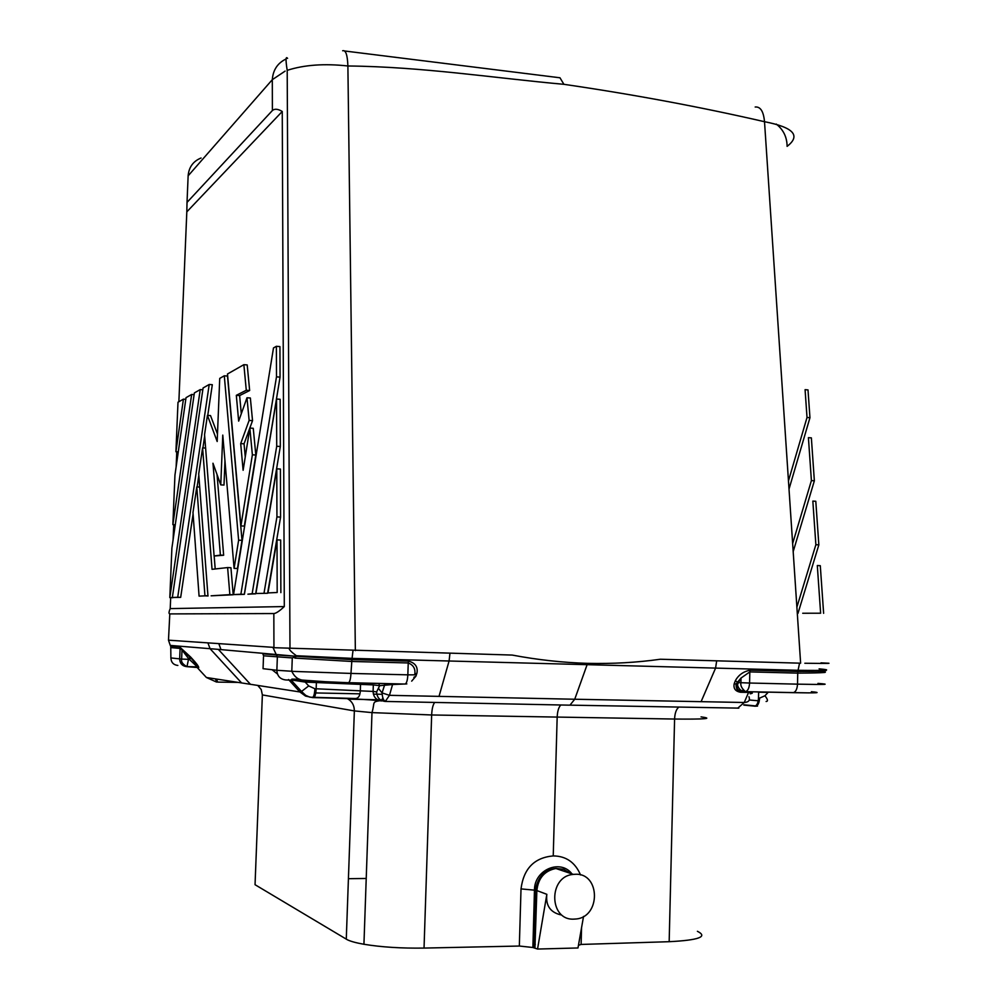 <?xml version="1.0" encoding="UTF-8"?>
<svg xmlns="http://www.w3.org/2000/svg" width="999" height="999" viewBox="0 0 999 999"><rect width="100%" height="100%" fill="white"/><g stroke="black" fill="none" stroke-linecap="round" stroke-linejoin="round"><path stroke-width="1.5" d="M305.369 680.656L305.207 682.092L292.52 680.119M378.721 683.441L379.67 685.676L392.57 684.527L392.882 683.766M201.074 158.004C193.194 161.214 188.873 167.145 188.137 175.824L272.302 79.683L285.127 71.104M286.126 58.953C277.647 62.999 273.039 69.905 272.302 79.683L272.39 110.527L187.025 202.397L186.813 211.863L282.255 111.463C277.909 108.879 274.625 108.566 272.39 110.527M376.623 691.895L379.67 685.676L373.326 684.902L373.089 691.433L376.623 691.895C376.973 697.602 379.845 700.799 385.264 701.46L389.473 695.329L574.737 699.238L587.587 663.361C612.599 663.91 636.875 662.537 660.376 659.24L800.624 663.186L764.51 121.703C793.568 127.348 801.111 135.564 787.112 146.366C787 137.113 783.378 129.683 776.273 124.076M277.148 656.992L276.411 654.957L262.837 653.833L263.549 655.794L292.282 657.929L291.795 671.303C294.28 676.535 297.789 679.457 302.322 680.082L334.34 682.342L405.194 684.053C406.655 683.216 407.542 680.144 407.842 674.837L350.961 673.426C350.661 678.758 349.85 681.855 348.539 682.729L285.689 679.944C280.145 679.245 277.198 676.023 276.86 670.279L294.043 671.415M294.855 658.104L351.386 661.45L408.241 662.961L407.842 674.837L414.685 674.837C415.746 669.03 413.586 665.072 408.241 662.961L408.491 661.138C415.197 662.899 418.032 666.87 416.97 673.026L415.896 676.211L413.861 677.297M820.991 663.486L820.978 662.849C835.813 663.448 830.431 663.586 804.832 663.249M819.118 668.843C833.865 670.192 826.947 670.666 798.376 670.304L449.088 661.001L439.023 696.378M382.367 698.588L383.017 698.663M344.63 50.986L559.977 77.785L563.911 84.316C494.842 78.122 421.978 66.708 347.889 65.984C347.477 54.908 345.729 49.825 342.657 50.749M755.182 107.018C760.451 106.493 763.561 111.389 764.51 121.703C700.299 106.93 633.428 94.468 563.911 84.316M169.805 613.91L273.838 613.548C275.961 613.448 279.458 611.113 284.303 606.568L170.217 608.603C168.794 611.987 168.656 613.748 169.805 613.91L168.481 640.172L272.914 647.327L276.411 654.957L296.628 656.318M292.295 657.929L296.74 656.331L351.923 659.615L350.961 673.426L294.593 671.44M312.462 697.577L305.507 696.053L299.887 691.957L250.449 684.303L218.319 649.375L296.753 656.331M296.366 655.731L352.222 658.378L449.088 661.001L449.95 653.309M316.396 682.342L316.159 688.773L373.089 691.433C373.439 697.102 376.311 700.262 381.693 700.936C368.968 699.462 346.241 698.351 313.511 697.602L312.5 697.577C313.798 696.778 314.598 693.843 314.897 688.748L308.703 685.926L305.207 682.092L373.326 684.902M560.864 704.969C558.691 707.067 557.454 711.163 557.167 717.22L553.234 855.918C534.365 857.592 523.626 868.581 521.016 888.898L519.33 946.028L532.892 947.502L534.465 890.159L521.016 888.898M273.838 613.548L273.938 647.702L512.212 655.069C537.425 659.827 562.537 662.599 587.587 663.361M414.685 674.837L416.97 673.026M569.243 705.157L385.789 701.448C383.691 701.011 382.455 698.164 382.068 692.919L389.473 695.329L392.57 684.527L406.83 683.903M411.675 681.143L415.896 676.211M808.94 692.881L745.242 691.658M741.545 691.37C737.599 690.546 736.238 688.398 737.462 684.914L738.348 682.604L735.326 680.781C738.411 675.037 743.356 671.503 750.162 670.192L749.824 671.902L740.958 678.096M825.973 670.129C828.009 671.066 818.631 671.503 797.839 671.428L797.739 673.126L749.824 671.902L749.575 683.029L797.514 684.153L797.739 673.126C825.536 672.926 832.354 672.339 818.193 671.39M769.867 692.157L768.094 692.12M766.108 701.498C768.231 701.348 767.844 699.437 764.947 695.766L759.577 698.126C759.29 702.821 758.041 705.506 755.856 706.206M764.947 695.766L768.081 692.394L758.628 692.182L758.503 698.114C758.216 702.796 756.98 705.481 754.782 706.181L757.542 706.093M737.712 708.179L744.255 702.497L574.737 699.238L569.967 705.144M750.187 693.793C753.508 693.181 752.971 692.719 748.576 692.419L744.255 702.497C748.738 702.16 750.299 700.237 748.938 696.703M740.521 692.245C735.414 691.37 733.303 688.548 734.178 683.778L736.076 683.978C735.926 689.173 737.699 691.645 741.408 691.37L740.521 692.245L748.576 692.419L749.075 691.72M745.479 691.633C747.901 690.871 749.262 687.999 749.575 683.029L738.348 682.604L740.933 678.134M716.683 660.814L715.571 668.119L701.098 701.66M735.326 680.781L734.178 683.778M745.441 691.633C741.807 688.523 740.296 685.551 740.921 682.742L741.033 677.996L736.076 683.978L737.462 684.914C738.623 689.048 741.146 691.296 744.992 691.645L793.256 692.669C795.778 691.932 797.202 689.098 797.514 684.153C825.311 684.715 832.13 684.465 817.956 683.403M276.623 654.969L277.36 657.005L276.86 670.279L263.049 668.681L263.499 656.967M272.078 669.73L277.435 673.975M179.508 646.815L188.549 658.528L190.622 657.03L179.508 646.815L170.742 646.066L170.891 657.941L181.693 659.09M697.402 931.293C708.266 936.712 698.85 940.184 669.168 941.695L581.056 944.442M580.544 874.962C575.212 862.412 566.108 856.056 553.234 855.918M578.446 945.341L581.106 944.417L581.568 927.634M171.316 647.639L180.095 648.426L179.658 658.965C179.92 663.523 182.293 666.096 186.776 666.658L198.726 667.607C198.789 666.433 196.328 663.174 191.371 657.829L189.298 659.34L197.303 666.87L197.315 665.634L190.959 658.004L181.993 650.099L181.631 659.09C180.956 661.85 182.742 664.36 186.95 666.62L197.303 666.87M196.291 666.845L198.726 667.607M284.303 606.568L282.255 111.463M178.871 401.735L186.813 211.863M170.217 608.603L170.679 597.664M173.089 539.86L173.726 524.675M176.149 466.72L176.773 451.798M224.962 460.901L224.001 485.064L220.767 484.877L222.777 435.102L234.091 568.381L237.45 568.518L242.008 540.334L227.497 376.049L224.3 375.799L238.624 540.184L242.008 540.334M220.767 484.877L212.974 463.236L220.392 555.094L214.111 556.006L223.651 555.244L217.045 474.525M217.482 434.053L210.527 415.584L207.43 415.372L204.558 434.69L214.111 556.006M280.057 377.123L279.945 346.591L276.373 346.291L273.489 347.939L233.554 594.58L244.305 594.355L280.057 377.123L276.486 376.848L276.373 346.291M267.607 593.256L255.906 593.506L267.607 593.256L280.582 517.095L280.407 469.055L276.785 468.831L276.935 516.908L280.582 517.095M245.255 456.893L244.056 443.818L252.535 420.654L250.362 398.002L246.99 397.764L249.126 420.417L252.535 420.654M255.819 455.032L253.259 428.296L249.85 428.059L252.372 454.807L255.819 455.032L244.318 526.098L240.921 525.936L252.372 454.807M249.65 390.522L247.203 364.935L243.868 364.672L246.278 390.272L249.65 390.522L239.623 395.567L241.296 413.761M211.114 595.816L233.204 594.767L230.931 567.719L227.622 567.569L229.857 594.642L211.114 595.816M215.197 568.968L214.173 556.006M280.869 592.632L280.669 540.047L277.01 539.872L277.185 592.494L267.969 592.931L277.185 592.494M199.076 596.128L192.982 512.537L196.791 486.913L204.945 595.841L199.076 596.128L208.079 595.704M280.319 446.503L280.145 399.288L276.548 399.026L276.711 446.266L252.16 593.693L255.657 593.818L280.319 446.503L276.711 446.266M252.16 593.693L247.889 594.193L255.657 593.818M172.752 597.739L169.818 597.627L172.777 597.527M172.34 597.514L203.084 387.962L209.216 384.478L177.722 597.252L172.34 597.514L180.682 597.365L193.094 513.948M197.115 486.925L198.826 475.399M202.922 447.889L204.67 436.101M207.755 415.397L212.312 384.702L209.216 384.478M532.879 945.741L533.741 945.741M519.468 946.041L424.038 948.076C401.473 948.413 381.443 947.152 363.936 944.267C356.243 942.906 350.711 941.408 347.315 939.747L255.045 884.702L262.362 694.917L354.358 710.913L371.99 712.612L431.655 714.972L424.038 948.076M287.312 70.305C304.308 64.835 324.5 63.399 347.889 65.984L355.357 650.649M216.571 679.07L217.657 682.105L238.049 682.392M348.426 878.695L366.221 878.471M807.017 417.482L809.952 417.707L808.004 389.91L805.082 389.672L807.017 417.482L788.461 480.906M811.4 480.594L814.36 480.794L811.363 437.874L808.416 437.662L811.4 480.594L792.644 543.543M797.302 613.374L797.976 613.374L818.843 544.867L815.796 501.273L812.836 501.098L815.871 544.717L796.89 607.167M823.626 613.324L820.291 565.684L817.307 565.546L820.629 613.211L802.721 613.249L820.629 613.211M250.449 684.303L206.418 677.497L216.608 682.08L215.509 678.908M168.481 640.172L170.267 645.416L218.319 649.375M348.351 699.163L383.628 699.849M315.746 692.944L359.428 693.83M373.376 694.118L382.142 694.293M560.726 914.847C550.224 912.299 545.591 905.456 546.84 894.317L537.549 949.05L532.892 947.502M537.549 949.05L577.984 947.964L583.541 916.408M546.84 894.317L536.863 890.571L534.94 947.864M535.314 944.342L532.904 943.855M574.05 919.117L575.536 919.03C600.923 917.569 600.636 872.839 575.287 874.275L573.438 874.4C548.139 876.023 548.713 920.828 574.05 919.117M809.952 417.707L789.01 489.11M814.36 480.794L793.181 551.66M818.843 544.867L815.871 544.717M797.976 613.374L797.302 613.349M175.924 451.735L177.997 402.222L183.416 399.15L175.924 451.735L178.272 451.885M183.416 399.15L185.789 399.313M220.392 555.094L223.651 555.244M207.43 415.372L217.183 441.508L219.73 378.396L224.3 375.799M234.091 568.381L238.624 540.184M276.486 376.848L240.884 594.23L233.554 594.58M240.884 594.23L244.305 594.355M186.026 397.664L174.95 475.137L172.877 524.637L191.646 394.468L186.026 397.664M191.646 394.468L194.118 394.642M172.877 524.637L175.275 524.75M264.023 593.119L276.935 516.908M255.906 593.506L276.785 468.831M249.126 420.417L240.697 443.606L243.119 470.279L249.85 428.059M240.921 525.936L227.497 373.988L243.868 364.672M246.278 390.272L236.313 395.329L239.623 395.567M236.313 395.329L238.661 421.141L246.99 397.764M240.697 443.606L244.056 443.818M229.857 594.642L233.204 594.767M205.607 448.064L202.597 447.864L198.714 473.976L207.942 595.704M202.597 447.864L212.038 569.318L227.622 567.569M267.969 592.931L277.01 539.872M204.945 595.841L208.092 595.966M196.791 486.913L199.713 487.075M244.455 594.055L276.548 399.026M200.237 389.585L194.368 392.919L171.89 548.139L169.818 597.627L200.237 389.585L202.809 389.772M177.722 597.252L180.682 597.365M404.632 684.04L348.738 682.767M799.55 663.149L797.839 671.428L750.162 670.192M408.491 661.138L351.923 659.615L352.997 650.586M288.524 679.52L299.887 691.957L301.323 691.57M359.428 682.991L360.564 683.953L360.339 690.421C360.127 696.166 358.166 698.85 354.47 698.476L309.927 697.202L305.781 695.404L301.523 691.47L308.703 685.926M313.761 697.589C315.072 696.803 315.871 693.868 316.159 688.773L314.897 688.748M434.702 702.434C432.967 704.595 431.955 708.766 431.655 714.972L674.587 719.043L669.168 941.695M757.354 706.118L754.62 706.206M758.503 698.114L759.577 698.126M746.066 691.47L744.742 691.445M742.844 690.421L743.493 690.471M385.052 683.578L382.068 692.919L378.783 688.811M191.371 657.829L190.622 657.03M189.298 659.34L188.549 658.528L189.298 659.34M181.98 659.103L188.511 659.315L186.975 666.608M701.048 716.882C713.96 718.618 705.144 719.342 674.587 719.043C674.862 713.149 676.273 709.165 678.821 707.105M171.441 647.652L170.267 645.416M207.929 642.881L210.052 648.688L241.583 682.929M347.115 698.476C351.898 701.098 354.308 705.244 354.358 710.913L346.278 939.172M197.065 667.382L206.219 677.285M758.241 700.786L749.287 699.987M754.894 706.168L743.818 705.107M187.025 202.397L188.137 175.824M220.979 649.587L218.806 643.631M298.664 690.621L302.123 691.146M262.362 694.917L261.238 689.56L257.767 685.439M177.847 665.459C173.464 664.909 171.141 662.399 170.891 657.941M570.529 873.413L563.623 869.292L556.068 868.456C544.655 870.666 538.249 878.046 536.863 890.571L534.465 890.159C534.203 869.355 561.326 858.378 572.427 874.537M299.625 679.27L291.87 679.108M290.934 679.882L301.523 691.47M289.173 648.438C289.186 649.8 291.583 652.235 296.353 655.731M793.256 692.669C816.907 693.119 822.951 692.794 811.375 691.708M738.81 708.129L569.929 705.144M743.543 690.521L742.494 690.446M287.587 58.379C285.677 55.907 285.552 59.89 287.2 70.342L289.985 648.463M384.19 700.549L380.207 700.649C371.528 701.972 375.075 702.235 371.99 712.612L363.936 944.267M755.581 705.906L744.043 704.807M573.426 874.4L555.856 868.481C544.73 869.48 537.887 876.735 535.327 890.259L533.753 947.614"/></g></svg>
